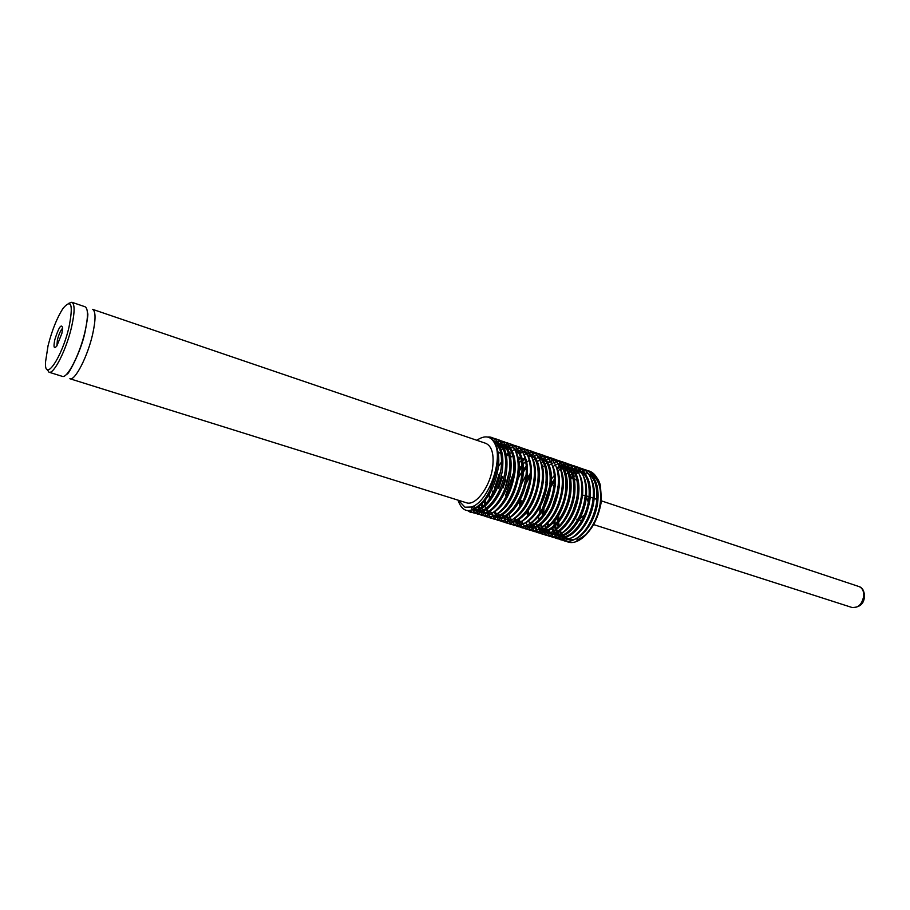<?xml version="1.0" encoding="UTF-8"?>
<svg xmlns="http://www.w3.org/2000/svg" width="910" height="910" viewBox="0 0 910 910"><rect width="100%" height="100%" fill="white"/><g stroke="black" fill="none" stroke-linecap="round" stroke-linejoin="round"><path stroke-width="1.36" d="M48.992 372.201L62.312 376.365C67.215 378.913 79.944 354.104 85.017 331.627C88.247 316.93 88.259 308.638 85.051 306.761L71.844 302.257C74.938 304.099 74.836 312.403 71.537 327.156C66.362 349.724 53.724 374.704 48.992 372.201L47.115 369.471M576.223 500.58L573.107 510.567M577.827 519.508L576.792 519.178L577.907 519.36M579.568 519.075L584.527 514.821M593.036 475.691C598.848 480.287 601.328 488.704 600.452 500.921C599.019 518.757 587.337 537.571 576.781 540.039C589.555 534.784 597.756 521.851 601.408 501.228L600.463 485.622C598.848 480.457 596.255 476.976 592.683 475.156M558.774 515.208L558.592 520.315M558.672 522.306L559.047 525.65M560.321 530.666L561.14 532.6M561.652 533.578L562.516 534.955M563.415 536.081L564.063 536.764M565.656 538.39L568.159 539.266C579.238 543.679 596.266 522.101 597.915 500.079C598.837 485.644 595.413 476.738 587.644 473.348M557.364 517.471L557.42 521.828M557.58 523.614L558.058 526.64M559.457 531.247L560.31 533.033M560.924 534.056L561.754 535.205M554.918 520.873L555.271 524.285M555.532 525.741L556.158 528.278M556.533 529.392L557.341 531.349M557.841 532.316L558.717 533.726M559.593 534.852L560.253 535.569M564.359 538.083C575.416 542.485 592.421 520.861 594.105 498.805C594.765 491.65 594.037 485.53 591.944 480.423M553.803 522.203L554.258 525.298M554.565 526.628L555.259 528.96M555.646 529.984L556.51 531.793M557.102 532.805L557.944 533.999M561.857 537.207L563.097 537.696M552.723 528.107L553.53 530.086M554.008 531.053L554.907 532.509M555.76 533.624L556.442 534.363M570.411 535.239C581.103 527.834 587.735 515.265 590.271 497.531C591.216 483.062 587.826 474.144 580.114 470.754L578.851 470.322M551.835 528.71L552.688 530.553M553.269 531.554L554.122 532.782M555.145 533.942L555.714 534.477M561.641 536.923C572.595 538.231 587.394 517.483 588.997 497.11C589.908 484.734 587.428 476.271 581.581 471.721M547.922 523.045L548.537 525.673M556.738 535.717C567.715 540.096 584.709 518.37 586.427 496.257C587.394 481.765 584.015 472.836 576.314 469.458L573.755 468.673M546.603 508.451L546.466 509.463M546.933 523.967L547.615 526.378M557.762 535.728C568.682 537.082 583.526 516.266 585.141 495.825M543.998 508.258L543.543 514.252M545.067 525.514L545.863 527.561M546.318 528.505L547.228 530.041M548.048 531.144L548.775 531.94M562.528 532.941C573.277 525.559 579.966 512.91 582.571 494.972C583.549 480.457 580.193 471.528 572.515 468.161L569.944 467.365M549.572 486.793L542.769 507.643M542.417 511.056L542.303 515.981M540.312 506.415L539.766 512.694M541.211 524.205L542.007 526.287M542.451 527.22L543.384 528.801M544.18 529.893L544.919 530.723M549.06 533.328C559.98 537.696 576.94 515.868 578.703 493.686C579.408 486.259 578.658 479.968 576.462 474.792M538.595 516.493L538.993 519.849M540.312 524.865L541.109 526.674M541.7 527.755L542.587 529.097M543.554 530.234L544.18 530.848M549.958 533.328C560.833 534.784 575.746 513.82 577.418 493.254C578.407 478.717 575.086 469.776 567.43 466.409M538.583 525.934L539.516 527.561M540.29 528.642L541.052 529.506M545.204 532.134C556.078 536.49 573.038 514.616 574.824 492.39C575.825 477.841 572.515 468.889 564.883 465.533M536.445 523.568L537.287 525.514M537.81 526.481L538.72 527.857M539.664 528.994L540.312 529.631M542.656 531.235L543.918 531.736M541.336 530.928C552.177 535.285 569.114 513.342 570.923 491.104C571.946 476.533 568.648 467.569 561.038 464.214M532.566 522.26L533.408 524.24M533.908 525.195L534.83 526.617M535.751 527.743L536.422 528.414M538.163 529.7L538.163 529.7C548.957 531.303 563.972 510.135 565.713 489.364C566.702 476.669 564.245 468.104 558.33 463.656M542.11 530.917C552.927 532.464 567.908 511.363 569.626 490.661C570.604 478.034 568.147 469.48 562.232 465.021M528.3 510.43L528.494 514.468M530.803 523.386L531.736 525.059M532.486 526.116L533.283 527.049M546.603 528.289C557.466 520.975 564.268 508.144 567.021 489.796C567.76 482.163 566.998 475.737 564.723 470.527M527.072 512.091L527.402 515.674M528.676 520.964L529.506 522.954M530.007 523.91L530.928 525.366M531.838 526.492L532.532 527.186M542.587 527.117C553.473 519.815 560.31 506.938 563.097 488.499C563.847 480.787 563.074 474.326 560.788 469.094M521.202 500.295L520.725 504.606M538.561 525.946C549.469 518.654 556.34 505.733 559.161 487.191C559.923 479.411 559.149 472.904 556.829 467.66M519.826 500.557L519.326 506.79M530.234 527.265C540.961 528.96 556.055 507.655 557.841 486.748M519.053 519.519L519.974 521.259M520.475 522.021L521.521 523.33M522.067 523.898L523.227 524.842M523.83 525.229L525.07 525.855M534.523 524.763C545.454 517.494 552.347 504.527 555.202 485.872C555.987 478.023 555.202 471.482 552.859 466.227M526.253 526.037C536.946 527.789 552.074 506.404 553.883 485.428M515.117 518.222L516.038 519.985M516.709 521.009L517.574 522.078M530.473 523.568C541.427 516.323 548.355 503.31 551.244 484.552C552.029 476.635 551.244 470.049 548.889 464.783M514.241 518.711L515.208 520.327M516.038 521.419L516.812 522.238M517.836 523.625C528.46 527.925 545.306 505.676 547.263 483.233C548.377 468.536 545.204 459.527 537.719 456.217M509.031 514.321L509.839 516.482M507.188 515.606L508.099 517.415M508.588 518.211L509.634 519.576M510.191 520.156L511.352 521.134M522.329 521.18C533.328 513.968 540.301 500.875 543.27 481.902C544.089 473.848 543.293 467.171 540.881 461.893M506.301 516.118L507.268 517.779M507.78 518.495L508.861 519.735M503.207 514.286L504.117 516.129M504.743 517.13L505.653 518.302M507.973 520.292L509.236 520.929M518.234 519.985C529.245 512.785 536.263 499.647 539.266 480.571C540.096 472.438 539.289 465.727 536.866 460.437M502.32 514.81L503.275 516.505M504.049 517.562L504.868 518.472M507.268 520.224L508.565 520.747M510.18 521.077C520.747 523.057 536.013 501.376 537.924 480.127C539.027 467.046 536.582 458.367 530.587 454.056M514.127 518.78C525.161 511.591 532.202 498.418 535.251 479.24C536.411 464.475 533.294 455.455 525.878 452.156M498.316 513.502L499.272 515.208M500.022 516.266L500.864 517.21M500.784 470.743L493.846 492.037M495.199 511.636L496.098 513.536M496.689 514.514L497.634 515.765M510.01 517.562C521.066 510.408 528.13 497.178 531.212 477.898C532.395 463.11 529.29 454.079 521.908 450.803M492.606 491.104L492.117 495.176M494.301 512.182L495.256 513.923M495.984 514.958L496.849 515.947M499.249 517.733L500.557 518.256M489.5 494.005L489.284 499.488M497.872 517.426C508.303 521.669 525.081 499.158 527.163 476.544C528.027 468.206 527.208 461.37 524.717 456.046M490.262 510.863L491.218 512.626M491.935 513.649L492.822 514.673M497.975 517.324C508.44 519.462 523.819 497.554 525.809 476.101M485.371 500.09L485.758 503.696M487.134 508.952L488.033 510.908M488.59 511.864L489.569 513.206M490.672 514.355L491.286 514.855M493.709 516.129L493.846 516.175C504.231 520.406 520.998 497.838 523.102 475.191C523.978 466.773 523.159 459.903 520.634 454.579M484.188 501.512L484.7 504.743M485.019 506.131L485.792 508.508M486.224 509.532L487.168 511.318M487.862 512.341L488.772 513.399M493.88 516.061C504.311 518.256 519.724 496.28 521.737 474.747C522.909 461.438 520.475 452.691 514.446 448.471M482.004 503.799L482.687 506.46M497.565 513.9C508.679 506.802 515.822 493.447 519.018 473.837C519.917 465.351 519.087 458.435 516.55 453.1M480.98 504.732L481.731 507.154M482.163 508.201L483.108 510.01M483.62 510.783L484.712 512.114M485.28 512.671L486.497 513.593M487.123 513.957L488.442 514.503M479.024 506.256L479.911 508.269M480.4 509.134L481.435 510.624M482.505 511.761L483.164 512.319M493.391 512.671C504.515 505.596 511.693 492.196 514.935 472.483C516.175 457.616 513.16 448.55 505.869 445.297L503.139 444.478M478.091 506.859L479.035 508.701M479.695 509.691L480.639 510.828M481.208 511.397L482.425 512.319M481.379 512.307L481.663 512.387C491.935 516.596 508.644 493.857 510.828 471.118C512.091 456.228 509.088 447.163 501.82 443.909L500.477 443.443C507.734 446.696 510.726 455.762 509.452 470.663L505.323 487.533M474.11 505.744L474.952 507.382M475.464 508.178L476.544 509.543M477.124 510.112L478.33 511.045M478.967 511.42L480.298 511.966M472.279 506.586L473.257 508.03M473.814 508.679L474.986 509.759M475.6 510.191L476.897 510.874M496.405 442.055C503.639 445.297 506.62 454.374 505.323 469.287C503.105 492.071 486.418 514.878 476.203 510.692L477.568 511.113C487.805 515.31 504.493 492.515 506.699 469.742C507.985 454.841 505.004 445.763 497.77 442.522L495.017 441.691M473.086 509.725L473.462 509.839C483.654 514.025 500.329 491.173 502.57 468.366C503.867 453.442 500.909 444.353 493.698 441.123L493.459 441.043M472.097 509.418C481.128 512.853 495.62 495.745 499.999 474.838M476.556 507.7C487.726 500.716 495.017 487.146 498.418 466.989C499.397 457.957 498.498 450.757 495.745 445.399M490.968 488.044L496.109 472.222M576.61 478.58L574.574 480.343M575.609 475.395L573.744 476.647M572.777 477.397L570.718 479.206M596.653 499.647C597.563 485.212 594.15 476.305 586.393 472.916M572.47 476.248L570.479 477.864M579.124 471.516L578.453 471.596M576.849 471.926L575.245 472.449M574.415 472.79L572.686 473.644M571.787 474.178L569.91 475.452M557 492.321L552.017 507.587M579.465 470.561L578.157 470.288M577.475 470.208L576.064 470.174M575.336 470.231L573.823 470.459M573.05 470.652L571.434 471.187M570.593 471.539L568.852 472.415M567.942 472.95L566.054 474.258M575.677 469.264L574.358 468.991M571.525 468.934L570.786 469.037M569.228 469.378L567.601 469.924M566.759 470.277L565.008 471.175M554.156 481.743L550.937 487.009M548.616 491.787L544.919 503.128M568.739 468.752L567.146 469.196M566.316 469.503L564.644 470.265M554.19 479.547L551.323 483.733M571.878 467.956L570.547 467.683M569.865 467.615L568.443 467.592M567.703 467.649L566.179 467.899M565.394 468.093L564.018 468.548M554.031 475.873L551.551 478.876M544.282 491.9L541.473 500.511M569.273 467.251L567.885 467.137M567.158 467.16L565.667 467.319M564.905 467.467L563.301 467.922M562.471 468.229L560.753 469.025M559.855 469.526L557.989 470.732M568.056 466.648L566.725 466.375M566.031 466.307L564.61 466.284M563.87 466.341L562.335 466.602M561.55 466.807L559.9 467.387M559.047 467.751L557.273 468.695M536.616 504.504L536.513 505.209M573.527 491.957C574.494 479.377 572.026 470.845 566.134 466.364M544.624 465.567L542.644 467.058M551.744 461.916L551.073 461.973M549.435 462.28L548.104 462.667M528.733 484.302L524.422 497.52M529.984 476.226L525.843 484.211M530.166 473.564L526.833 479.07M525.889 475.361L521.419 484.325M526.128 468.218L523.375 471.96M526.025 466.386L523.455 469.571M522.01 471.642L518.45 477.818M528.801 460.585L526.742 462.223M522.078 467.137L519.269 471.016M549.924 484.109C550.971 471.209 548.525 462.564 542.553 458.208M525.411 461.825L523.182 463.963M521.987 465.26L519.383 468.559M532.714 455.796L531.645 456.001M530.291 456.388L528.619 457.059M524.808 459.345L522.738 461.017M513.456 472.904L505.698 495.302M545.932 482.789C547.012 469.822 544.555 461.165 538.583 456.831M524.456 458.23L522.454 459.709M521.396 460.608L519.144 462.803M520.793 458.094L518.711 459.8M520.452 456.968L518.427 458.481M520.804 451.781L519.189 452.145M518.336 452.418L516.584 453.169M512.74 455.58L510.612 457.377M511.636 452.35L509.702 453.578M508.679 454.329L506.54 456.16M501.581 461.802L498.464 466.523M508.349 453.146L506.278 454.772M513.24 447.857L511.829 447.595M511.09 447.549L509.566 447.606M508.77 447.72L507.12 448.118M506.267 448.414L504.47 449.221M500.534 451.804L498.35 453.737M512.58 447.595L511.204 447.242M510.487 447.14L508.997 447.094M508.224 447.151L506.608 447.436M505.778 447.663L504.026 448.334M503.116 448.778L501.205 449.893M509.213 446.48L507.803 446.218M507.063 446.173L505.528 446.23M504.732 446.355L503.071 446.764M502.206 447.072L500.409 447.891M508.553 446.218L507.177 445.866M506.46 445.763L504.959 445.718M504.185 445.775L502.57 446.071M501.717 446.321L499.965 447.003M499.044 447.458L497.122 448.596M505.186 445.092L503.765 444.842M503.025 444.797L501.49 444.865M500.682 444.979L499.01 445.411M498.145 445.729L496.325 446.571M513.558 472.028C514.764 458.606 512.341 449.813 506.29 445.65M502.411 444.376L500.909 444.342M500.136 444.399L498.498 444.717M497.656 444.956L495.882 445.661L497.463 444.694M501.137 443.705L499.715 443.454M498.964 443.409L497.417 443.488M496.61 443.614L495.154 443.978M497.076 442.317L495.643 442.067M494.903 442.021L494.119 442.033M501.183 467.911C502.457 453.988 499.909 445.081 493.561 441.179M61.869 333.401L62.699 328.089C61.425 323.243 58.809 327.099 54.828 339.658C53.292 347.256 53.974 349.36 56.852 345.959L61.869 333.401M62.688 328.169C60.754 330.023 59.002 333.89 57.421 339.771L56.898 345.891M48.059 345.675L45.5 362.135C44.272 383.383 62.062 357.562 69.001 327.054C73.38 304.725 71.412 298.48 63.086 308.319C57.08 317.613 52.075 330.068 48.059 345.675M466.329 502.741C475.532 506.46 490.342 486.623 492.697 466.875C494.096 453.908 491.787 446.059 485.747 443.329L92.547 309.32C95.812 311.209 95.857 319.49 92.661 334.163C87.644 356.595 74.859 381.301 69.865 378.731L466.329 502.741M476.795 440.281C486.293 433.945 492.879 436.504 496.553 447.97C501.217 467.808 485.542 504.242 470.868 507.041L464.999 507.211L458.322 500.238M68.716 303.36L71.844 302.257M467.933 510.806C484.268 523.773 512.478 463.565 498.123 442.908C495.529 438.665 492.037 436.709 487.646 437.016M457.969 500.125C462.86 513.854 471.391 514.048 483.563 500.682C493.971 487.35 500.318 462.644 496.553 447.97M559.866 532.157L560.196 533.089M560.526 533.931L561.186 535.364M561.504 535.979L562.084 536.934M562.425 537.457C570.866 550.391 590.886 537.48 598.279 512.865C605.992 488.431 596.562 465.977 581.433 471.289M580.876 471.482L580.17 471.744M579.602 471.983L578.305 472.597M577.588 472.984L576.064 473.917M556.135 531.076L556.408 531.85M556.738 532.691L557.398 534.147M557.728 534.761L558.308 535.751M558.66 536.286C567.066 549.219 587.052 536.263 594.457 511.613C602.181 487.146 592.797 464.669 577.702 470.004M577.156 470.186L576.405 470.47M575.825 470.72L574.517 471.346M573.8 471.744L572.253 472.7M552.404 529.984L552.609 530.587M552.939 531.451L553.61 532.93M553.928 533.556L554.509 534.545M554.884 535.125C563.245 548.048 583.196 535.057 590.613 510.362C598.359 485.86 589.032 463.361 573.96 468.718M573.425 468.889L572.617 469.207M572.037 469.458L570.718 470.095M569.99 470.493L568.432 471.471M549.128 530.2L549.799 531.702M550.118 532.339L550.709 533.351M551.096 533.942C559.423 546.876 579.34 533.84 586.768 509.111C594.514 484.564 585.244 462.052 570.206 467.421M569.683 467.592L568.818 467.933M568.238 468.184L566.896 468.843M566.168 469.253L564.598 470.242M545.306 528.949L545.977 530.473M546.296 531.11L546.887 532.145M547.297 532.771C555.578 545.693 575.461 532.612 582.901 507.848C590.658 483.267 581.445 460.733 566.429 466.125M565.929 466.295L565.008 466.648M564.416 466.91L563.074 467.581M562.335 468.002L560.742 469.014M541.473 527.686L542.133 529.233M542.462 529.893L543.065 530.939M543.475 531.588C551.722 544.51 571.571 531.383 579.022 506.586C586.791 481.959 577.634 459.413 562.653 464.817M562.152 464.987L561.186 465.363M560.594 465.636L559.229 466.318M558.49 466.75L556.977 467.717M537.617 526.424L538.288 527.993M538.618 528.653L539.221 529.722M539.641 530.393C547.854 543.327 567.658 530.155 575.131 505.312C582.912 480.651 573.8 458.094 558.854 463.509M558.353 463.679L557.352 464.077M556.749 464.35L555.373 465.055M554.622 465.488L553.257 466.375M533.76 525.15L534.432 526.742M534.761 527.425L535.364 528.505M535.808 529.199C543.975 542.133 563.745 528.926 571.23 504.038C579.022 479.342 569.967 456.763 555.043 462.2M554.52 462.382L553.508 462.792M552.893 463.065L551.505 463.781M550.755 464.225L549.526 465.021M529.882 523.876L530.553 525.491M530.883 526.185L531.486 527.288M531.952 528.005C540.074 540.938 559.809 527.686 567.305 502.764C575.12 478.023 566.111 455.421 551.221 460.892M550.675 461.074L549.64 461.495M549.026 461.779L547.627 462.507M546.865 462.962L545.784 463.668M526.003 522.59L526.663 524.24M526.992 524.933L527.607 526.06M528.073 526.81C536.161 539.732 555.862 526.446 563.37 501.478C571.196 476.703 562.243 454.09 547.388 459.573M546.808 459.766L545.773 460.198M545.135 460.483L543.736 461.233M542.963 461.7L542.03 462.303M522.101 521.305L522.761 522.977M523.102 523.682L523.716 524.82M524.194 525.605C532.236 538.538 551.904 525.207 559.423 500.193C567.26 475.373 558.365 452.736 543.532 458.242M542.94 458.458L541.882 458.89M541.245 459.186L539.823 459.959M539.038 460.426L538.265 460.949M518.188 520.008L518.848 521.714M519.189 522.431L519.803 523.591M520.304 524.387C528.3 537.321 547.934 523.955 555.464 498.908C563.313 474.042 554.474 451.394 539.675 456.911M539.05 457.138L537.981 457.593M537.332 457.889L535.899 458.674M535.114 459.152L534.477 459.573M514.298 518.814L514.923 520.44M515.253 521.168L515.879 522.351M516.391 523.182C524.353 536.115 543.941 522.693 551.494 497.611C559.354 472.7 550.573 450.04 535.797 455.58M535.148 455.819L534.056 456.274M533.408 456.592L531.963 457.389M510.408 517.676L510.988 519.155M511.318 519.894L511.943 521.1M512.466 521.965C520.384 534.898 539.937 521.441 547.501 496.314C555.373 471.357 546.648 448.675 531.906 454.249M531.224 454.5L530.132 454.966M529.472 455.284L528.005 456.092M508.69 483.449L507.689 486.497M506.517 516.527L507.029 517.87M507.359 518.632L507.996 519.849M508.531 520.736C516.402 533.681 535.922 520.179 543.497 495.006C551.392 470.015 542.713 447.31 528.005 452.907M527.299 453.169L526.185 453.646M525.525 453.976L524.046 454.807M505.789 479.502L503.037 487.953M502.604 515.378L503.059 516.584M503.401 517.346L504.026 518.598M504.584 519.508C512.41 532.452 531.895 518.916 539.482 493.698C547.388 468.661 538.765 445.945 524.08 451.553M523.352 451.826L522.226 452.327M521.555 452.657L520.065 453.51M502.513 476.703L498.737 488.249M498.68 514.218L499.078 515.288M499.419 516.061L500.056 517.335M500.614 518.279C508.406 531.224 527.846 517.642 535.455 492.378C543.372 467.308 534.807 444.569 520.156 450.211M519.394 450.495L518.256 450.996M517.574 451.337L516.072 452.213M499.101 474.224L494.528 488.204M494.744 513.058L495.085 513.991M495.427 514.776L496.064 516.072M496.632 517.039C504.379 529.995 523.785 516.368 531.406 491.07C539.334 465.943 530.837 443.181 516.209 448.858M515.424 449.153L514.264 449.665M513.581 450.018L512.068 450.905M491.673 482.641L490.376 487.976M490.786 511.886L491.082 512.683M491.411 513.49L492.06 514.798M492.651 515.799C500.341 528.767 519.712 515.083 527.356 489.739C535.285 464.578 526.845 441.805 512.25 447.492M511.443 447.8L510.271 448.334M509.577 448.687L508.042 449.597M486.827 510.726L487.055 511.363M487.396 512.182L488.044 513.524M488.647 514.559C496.291 527.516 515.629 513.797 523.273 488.408C531.224 463.201 522.841 440.406 508.28 446.127M507.439 446.457L506.256 446.992M505.55 447.356L504.003 448.289M483.358 510.885L484.006 512.239M484.62 513.308C492.23 526.276 511.522 512.512 519.189 487.077C527.152 461.825 518.825 439.018 504.288 444.762M503.423 445.104L502.218 445.65M501.524 446.025L499.954 446.981M479.308 509.566L479.957 510.954M480.594 512.057C488.158 525.024 507.405 511.215 515.083 485.735C523.068 460.437 514.787 437.608 500.284 443.386M499.397 443.739L498.179 444.308M475.361 508.508L475.896 509.657M476.544 510.794C484.063 523.773 503.275 509.918 510.976 484.393C518.962 459.049 510.737 436.209 496.268 442.01M495.347 442.374L494.539 442.749M471.187 506.95L471.824 508.36M472.7 509.884C480.298 522.26 499.078 508.451 506.756 483.324C514.707 458.356 507.109 435.446 492.947 440.383M470.231 510.635C478.66 519.621 495.722 504.993 502.764 481.447C509.987 458.071 503.89 436.14 490.956 438.518M465.112 507.245L470.868 507.041M600.463 485.622C598.803 479.32 595.845 475.361 591.591 473.757M583.867 473.78L582.957 474.099M588.258 502.24L586.404 496.519M585.176 495.529L582.559 495.176M852.113 607.516C858.369 608.073 862.259 604.126 863.772 595.675C863.829 590.943 862.236 587.894 858.972 586.552C862.384 587.587 864.227 590.761 864.489 596.095C864.136 603.626 860.007 607.436 852.113 607.516L593.695 524.604M87.36 311.834L87.713 313.529C88.27 313.802 87.36 320.104 84.971 332.423C80.467 353.706 67.181 376.171 67.249 373.885L67.169 373.646M581.683 520.747L579.113 519.917M858.972 586.552L601.442 500.887M596.676 499.306L594.139 498.452M592.865 498.032L590.306 497.178M589.032 496.758L586.461 495.904M585.176 495.484L584.607 495.29"/></g></svg>
